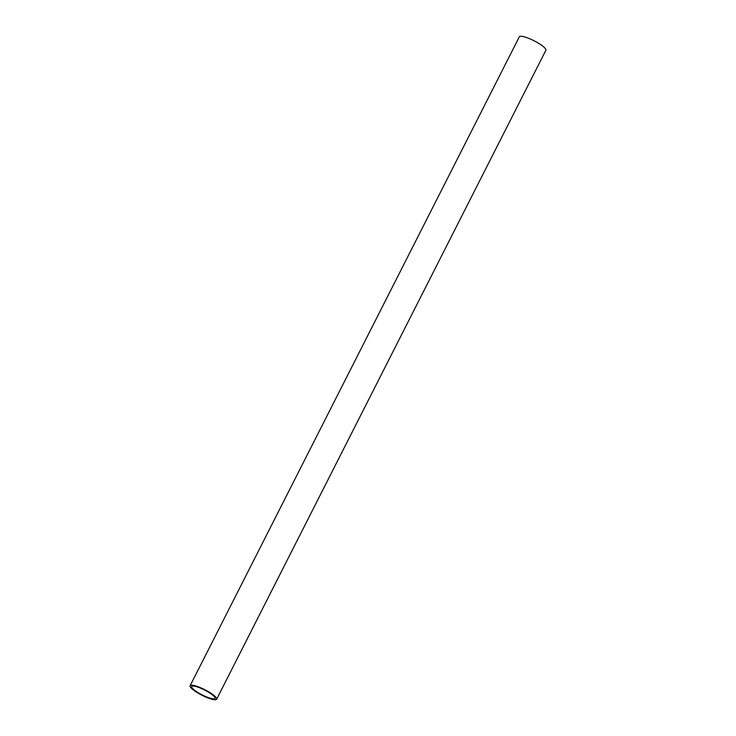 <?xml version="1.0" encoding="UTF-8"?>
<svg xmlns="http://www.w3.org/2000/svg" width="736" height="736" viewBox="0 0 736 736"><rect width="100%" height="100%" fill="white"/><g stroke="black" fill="none" stroke-linecap="round" stroke-linejoin="round"><path stroke-width="1.1" d="M216.66 699.2L545.882 50.269A14.876 3.1 -153.1 0 0 537.933 42.909A14.876 3.1 -153.1 0 0 519.34 36.8L190.118 685.731A14.876 3.1 26.9 0 1 208.711 691.849A14.876 3.1 26.9 0 1 216.66 699.2A14.876 3.1 26.9 0 1 198.067 693.091A14.876 3.1 26.9 0 1 190.118 685.731M198.702 693.018A13.11 2.732 -153.1 0 0 215.078 698.4A13.11 2.732 -153.1 0 0 208.076 691.923A13.11 2.732 -153.1 0 0 191.7 686.532A13.11 2.732 -153.1 0 0 198.702 693.018"/></g></svg>

